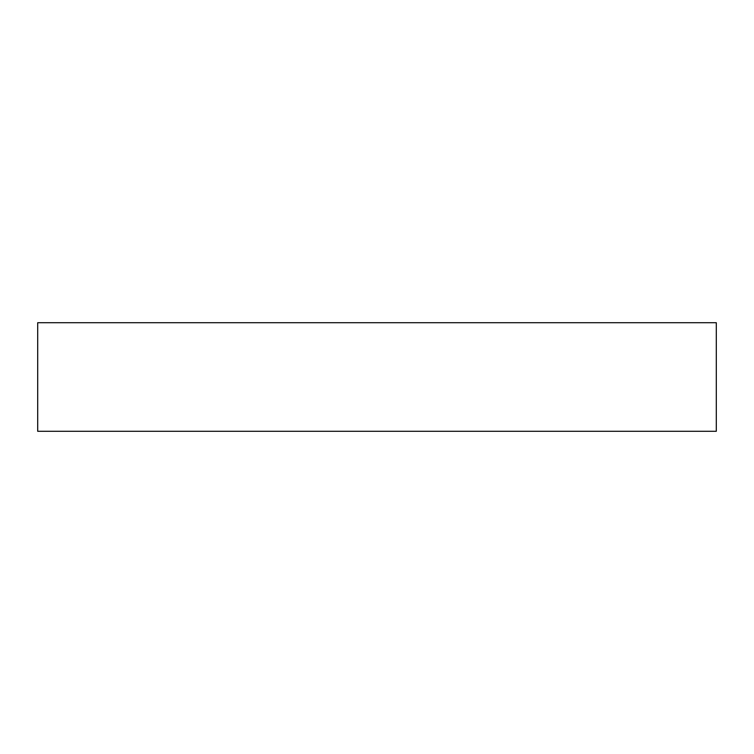 <?xml version="1.0" encoding="UTF-8"?>
<svg xmlns="http://www.w3.org/2000/svg" width="754" height="754" viewBox="0 0 754 754"><rect width="100%" height="100%" fill="white"/><g stroke="black" fill="none" stroke-linecap="round" stroke-linejoin="round"><path stroke-width="0.57" stroke-dasharray="3.77 2.83" d="M37.7 322.712L716.3 322.712M37.7 431.288L716.3 431.288"/><path stroke-width="1.13" d="M716.3 322.712L37.7 322.712L37.7 431.288L716.3 431.288L716.3 322.712"/></g></svg>
